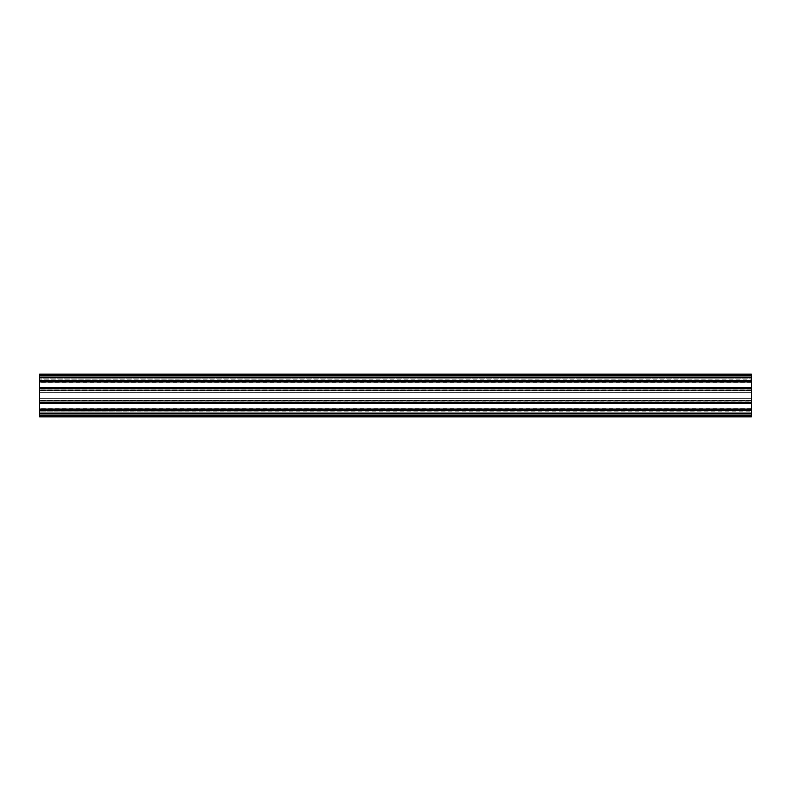 <?xml version="1.0" encoding="UTF-8"?>
<svg xmlns="http://www.w3.org/2000/svg" width="791" height="791" viewBox="0 0 791 791"><rect width="100%" height="100%" fill="white"/><g stroke="black" fill="none" stroke-linecap="round" stroke-linejoin="round"><path stroke-width="0.59" stroke-dasharray="3.96 2.97" d="M39.55 384.822L39.55 382.399L39.55 384.822M751.45 384.822L751.45 382.399L751.45 384.822M39.55 406.179L39.55 403.756L39.55 406.179M751.45 406.179L751.45 403.756L751.45 406.179M751.45 375.923L39.55 375.923L39.55 374.143L751.45 374.143L751.45 381.124L39.55 381.124L39.55 378.948L39.55 381.905L39.55 378.948L39.55 381.835L751.45 381.905L39.55 381.905L751.45 381.905L751.45 378.948L39.55 378.948L751.45 378.948L751.45 381.835L39.55 381.835L39.55 390.695L39.55 387.808L751.45 387.808L39.55 387.808L39.55 390.695L751.45 390.695L751.45 378.948L39.55 378.948L751.45 378.948L39.55 379.166L751.45 379.166L751.45 381.905L39.55 381.905M39.55 387.738L751.45 387.738L39.55 387.738L751.45 387.738L751.45 390.695L39.55 390.695L751.45 390.695L39.55 390.695L39.55 387.738L39.55 388.519L751.45 388.519L39.55 388.519L39.55 412.052L39.55 409.165L751.45 409.165L39.55 409.095L751.45 409.095L751.45 412.052L39.55 412.052L39.55 409.165L751.45 409.165L751.45 412.052L39.55 412.052L751.45 412.052L39.55 412.052L39.55 409.313L39.55 409.876L751.45 409.876L39.55 409.876L39.55 416.857L39.55 410.311L751.45 410.311L39.55 410.311L39.55 413.189L751.45 413.189L751.45 410.311L751.45 413.189L39.55 413.189L39.55 415.433L751.45 415.433L39.55 415.433L751.45 415.433L751.45 413.189L751.45 415.216L39.55 415.216L751.45 415.216L39.55 415.433L39.55 416.145L751.45 416.145L39.55 416.145L751.45 416.145L751.45 415.433L39.55 415.651L751.45 415.651L39.55 415.928L751.45 415.928L39.55 416.145L39.55 416.857L751.45 416.857L751.45 416.145L39.55 416.363L751.45 416.857L751.45 415.077L39.55 415.077M751.45 390.477L39.55 390.477L751.45 390.477L751.45 387.956L751.45 390.477M39.55 388.519L751.45 388.519L751.45 403.262L39.55 403.262L39.55 400.305L39.55 403.192L751.45 403.192L39.55 403.262L751.45 403.262L751.45 400.305L39.55 400.305L751.45 400.305L751.45 412.052L39.55 411.834L751.45 411.834L751.45 409.095L39.55 409.095M39.55 409.876L751.45 409.876L751.45 415.077M751.45 409.876L751.45 409.313L39.55 409.313M751.45 400.305L39.55 400.305L751.45 400.305M751.45 402.481L39.55 402.481L751.45 402.481M751.45 388.519L751.45 387.956L39.55 387.956M39.55 375.923L39.55 381.124L751.45 381.124L751.45 381.687L39.55 381.687M39.55 374.143L39.55 380.689L751.45 380.689L39.55 380.689L39.55 377.811L751.45 377.811L751.45 380.689L751.45 377.811L39.55 377.811L39.55 375.567L751.45 375.567L39.55 375.567L751.45 375.567L751.45 377.811L751.45 375.784L39.55 375.784L751.45 375.784L39.55 375.567L39.55 374.855L751.45 374.855L39.55 374.855L751.45 374.855L751.45 375.567L39.55 375.349L751.45 375.349L39.55 375.072L751.45 375.072L39.55 374.855L39.55 374.143M751.45 374.143L751.45 374.855L39.55 374.637L751.45 374.143M751.45 381.124L39.55 381.124M751.45 392.296L39.55 392.296L39.55 388.954L751.45 388.954L39.55 388.954L39.55 402.046L751.45 402.046L39.55 402.046L39.55 398.704L751.45 398.704L39.55 398.704L751.45 398.704L751.45 402.046L39.55 401.838L751.45 401.838L751.45 398.911L39.55 398.911L751.45 398.911L39.55 398.704L39.55 392.296L751.45 392.296L39.55 392.296L751.45 392.296L751.45 388.954L39.55 389.162L751.45 389.162L751.45 392.089L39.55 392.089L751.45 392.089L751.45 398.704L751.45 397.992L39.55 397.992L751.45 397.992L751.45 392.296M751.45 378.167L751.45 377.455L751.45 378.167L39.55 378.167L39.55 377.455L39.55 378.167L39.55 377.455L39.55 378.167L751.45 378.167L39.55 378.167L751.45 378.167L751.45 377.455L751.45 378.167M39.55 375.883L39.55 377.455L39.55 375.171L39.55 375.883L39.55 375.171L39.55 375.883L751.45 375.883L751.45 377.455L39.55 377.455L751.45 377.455L39.55 377.455L751.45 377.455L751.45 375.883L751.45 377.455L751.45 375.883L39.55 375.883M751.45 375.171L751.45 375.883L751.45 375.171L39.55 375.171L751.45 375.171L751.45 375.883L751.45 375.171L39.55 375.171L751.45 375.171M751.45 415.829L751.45 412.833L751.45 413.545L751.45 412.833L39.55 412.833L39.55 413.545L39.55 412.833L39.55 413.545L39.55 412.833L751.45 412.833L39.55 412.833L751.45 412.833L751.45 413.545L39.55 413.545L39.55 415.117L39.55 413.545L39.55 415.117L39.55 413.545L751.45 413.545L39.55 413.545L751.45 413.545L751.45 415.117L751.45 413.545L751.45 415.117L39.55 415.117L39.55 415.829L39.55 415.117L39.55 415.829L39.55 415.117L751.45 415.117L39.55 415.117L751.45 415.117L751.45 415.829L39.55 415.829L751.45 415.829L751.45 415.117L751.45 415.829L39.55 415.829L751.45 415.829M751.45 403.044L39.55 403.044M751.45 400.523L39.55 400.523L751.45 400.523M751.45 410.094L39.55 410.094M751.45 409.669L39.55 409.669M751.45 402.688L39.55 402.688M751.45 402.263L39.55 402.263M751.45 388.737L39.55 388.737M751.45 388.312L39.55 388.312M751.45 381.331L39.55 381.331M751.45 380.906L39.55 380.906M751.45 393.008L39.55 393.008L751.45 393.008M751.45 382.399L39.55 382.399M751.45 403.756L39.55 403.756M751.45 408.601L39.55 408.601M751.45 387.244L39.55 387.244"/><path stroke-width="1.19" d="M39.55 381.905L39.55 387.738L751.45 387.738L751.45 381.905L39.55 381.905L39.55 374.143L751.45 374.143L39.55 374.143L751.45 374.143L751.45 381.124L39.55 381.124M751.45 402.263L39.55 402.481L751.45 402.481L751.45 388.519L39.55 388.519L39.55 387.738M751.45 388.519L751.45 387.738M39.55 402.263L39.55 388.519M751.45 403.044L751.45 402.481L39.55 402.481L39.55 403.262L751.45 403.262L39.55 403.262L39.55 409.095L751.45 409.095L751.45 403.044L39.55 403.044M751.45 415.077L39.55 415.077L39.55 416.857L751.45 416.857L39.55 416.857L751.45 416.857L751.45 409.876L39.55 409.876L39.55 409.095M751.45 409.876L751.45 409.095M39.55 415.077L39.55 409.876M751.45 381.124L751.45 381.905M751.45 387.956L39.55 387.956M751.45 388.312L39.55 388.312M751.45 388.737L39.55 388.737M751.45 402.688L39.55 402.688M751.45 409.313L39.55 409.313M751.45 409.669L39.55 409.669M751.45 410.094L39.55 410.094M751.45 375.923L39.55 375.923M751.45 380.906L39.55 380.906M751.45 381.331L39.55 381.331M751.45 381.687L39.55 381.687"/></g></svg>
